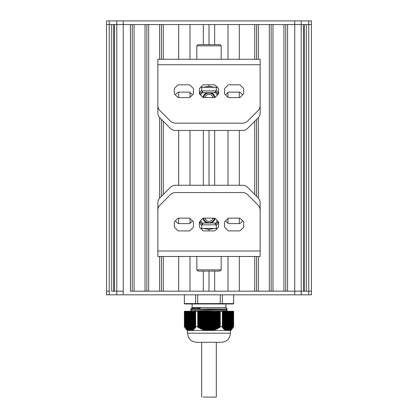 <?xml version="1.0" encoding="UTF-8"?>
<svg xmlns="http://www.w3.org/2000/svg" width="418" height="418" viewBox="0 0 418 418"><rect width="100%" height="100%" fill="white"/><g stroke="black" fill="none" stroke-linecap="round" stroke-linejoin="round"><path stroke-width="0.63" d="M184.375 311.269L184.375 326.792M184.395 311.269L195.645 311.269L195.645 326.819L195.645 311.269M190.331 330.439L189.725 330.439L189.73 311.269L189.73 330.445L188.523 330.445L188.105 330.001L188.194 330.345L187.557 329.713L187.645 330.032L184.798 327.304L184.798 311.269L184.793 327.294M185.346 327.895L185.341 311.269L185.326 327.968M185.895 328.464L185.89 311.269L185.869 328.553M186.459 328.94L186.444 311.269L186.548 329.196M186.992 329.379L186.982 311.269L186.966 329.546M197.704 311.269L197.751 326.819L197.751 311.269L195.671 311.269M197.751 311.269L220.249 311.269L220.249 326.819L220.249 311.269M222.329 311.269L222.355 326.819L222.355 311.269L220.296 311.269M222.355 311.269L231.018 311.269L231.008 329.347L229.916 330.037M231.008 329.379L231.034 311.269L231.562 311.269L231.452 329.196L232.105 328.464L232.105 311.269L232.659 311.269L232.654 327.895M231.582 329.081L231.582 311.269L232.11 311.269L232.105 328.464M233.072 311.269L233.072 327.451L232.549 328.109L232.674 311.269L233.207 311.269L233.108 327.461M233.207 327.294L233.207 311.269L233.605 311.269L233.605 326.819L233.281 327.247L233.281 311.269M229.785 311.269L229.785 330.1L229.477 330.445L230.914 330.445L233.652 326.792L233.605 311.269M197.704 326.792L195.671 326.792M222.329 326.792L220.296 326.792M220.249 326.819L218.734 328.109L218.316 327.916L217.637 328.679L217.219 328.454L216.54 329.196L216.122 328.94L215.448 329.645L215.024 329.358L214.35 330.032L213.932 329.713L213.253 330.345L212.835 330.001L212.48 330.445L208.399 330.439M208.498 330.445L205.52 330.445L205.165 330.001L204.747 330.345L204.068 329.713L203.65 330.032L202.976 329.358L202.552 329.645L201.878 328.94L201.46 329.196L200.781 328.454L200.363 328.679L199.684 327.916L199.266 328.109L197.751 326.819M229.477 330.445L227.669 330.439M227.732 330.445L227.732 311.269L227.721 330.445L225.997 330.445L226.06 330.001L225.553 330.345L225.511 329.713L225.004 330.032L224.968 329.358L224.461 329.645L224.419 328.94L223.912 329.196L223.87 328.454L223.364 328.679L223.322 327.916L222.684 327.968L222.773 327.315L222.198 327.247L222.355 326.819M228.275 330.445L228.275 311.269L228.223 330.445M232.549 328.109L232.131 328.553M225.553 311.269L225.427 330.277M225.004 311.269L224.879 329.943M224.461 311.269L224.33 329.546M223.912 311.269L223.782 329.081M223.364 311.269L223.233 328.553M222.815 311.269L222.684 327.968M222.313 326.933L222.198 327.247M231.431 311.269L231.431 329.06L231.034 329.546M195.645 326.819L195.802 327.247L195.227 327.315L195.316 327.968L194.678 327.916L194.636 328.679L194.13 328.454L194.088 329.196L193.581 328.94L193.539 329.645L193.032 329.358L192.996 330.032L192.489 329.713L192.447 330.345L191.94 330.001L192.003 330.445L190.279 330.445L190.279 311.269L190.268 330.445M189.312 311.269L189.187 330.445M188.194 330.345L188.063 311.269L188.084 329.995M184.928 311.269L184.928 327.451L184.395 326.819M185.362 327.916L185.477 311.269M184.892 327.461L184.719 311.269M195.802 327.247L195.687 326.933M195.316 327.968L195.185 311.269M194.767 328.553L194.636 311.269M194.218 329.081L194.088 311.269M193.67 329.546L193.539 311.269M193.121 329.943L192.996 311.269M192.573 330.277L192.447 311.269M185.911 328.454L186.026 311.269M228.688 311.269L228.813 330.445M233.652 326.792L233.625 311.269M226.284 330.445L226.593 330.445M212.48 330.445L225.997 330.445M210.515 311.269L210.515 330.445L210.792 330.445M191.407 330.445L191.716 330.445M192.003 330.445L205.52 330.445M205.975 330.445L206.482 330.445M211.518 330.445L212.025 330.445M207.208 330.445L207.485 330.445L207.485 311.269M184.348 326.792L187.086 330.445L188.523 330.445M209.679 311.269L209.679 330.445L209.418 311.269M208.582 311.269L208.582 330.445L208.321 311.269M197.589 342.316L220.411 342.316M209 342.316L196.674 342.316C191.125 341.772 188.084 338.726 187.541 333.183L230.459 333.183C229.916 338.726 226.875 341.772 221.326 342.316L209 342.316L216.305 342.316L216.305 397.1L203.091 397.1M230.459 330.445L230.459 333.183M227.225 308.949L225.892 307.617L192.108 307.617L191.486 308.238L200.515 308.003L197.756 308.986L190.744 309.372L190.739 310.281L227.225 308.954L226.269 309.842L191.643 311.269M190.744 309.372L191.726 308.447L200.515 308.003M226.269 309.822L227.261 310.752L215.845 311.269M197.756 308.986L227.011 308.986M184.375 294.831L184.375 303.599L184.735 303.964L233.265 303.964L184.735 303.964L184.375 303.599L184.709 303.964M197.792 303.964L197.704 303.599L197.792 303.964L197.704 303.599L195.671 303.599L195.671 294.831M220.208 303.964L220.296 294.831M195.671 303.599L195.943 303.964L195.671 303.599L195.943 303.964L195.671 303.599L184.375 303.599M222.057 303.964L222.329 303.599L222.057 303.964L222.329 303.599L197.704 303.599L197.704 294.831M233.265 303.964L233.625 303.599L233.625 294.831M222.329 294.831L222.329 303.599L233.652 303.599L233.291 303.964M109.234 294.831L109.234 24.552L111.721 24.552L111.721 291.179L123.253 291.179L116.8 291.179L116.8 24.552L130.416 24.552L130.416 291.179L301.2 291.179L294.747 291.179L294.747 24.552L303.693 24.552L303.693 291.179L301.2 291.179L308.766 291.179L308.766 24.552L311.441 24.552L311.441 291.179L308.766 291.179L311.441 291.179L311.441 294.831L106.559 294.831L106.559 291.179L109.234 291.179L106.559 291.179L106.559 24.552L311.441 24.552L311.441 20.9L106.559 20.9L106.559 24.552L109.234 24.552L109.234 20.9M308.766 294.831L308.766 291.179L306.279 291.179L306.279 24.552L308.766 24.552L308.766 20.9M304.241 291.179L304.241 24.552M294.747 294.831L294.747 291.179L287.584 291.179L287.584 24.552L294.747 24.552L294.747 20.9M285.755 291.179L285.755 24.552M283.932 291.179L283.932 24.552L272.975 24.552L272.975 291.179L283.932 291.179M271.146 291.179L271.146 24.552M258.361 256.48L258.361 291.179L269.323 291.179L269.323 24.552L258.361 24.552L258.361 59.252M258.361 198.127L258.361 117.604M256.537 291.179L256.537 256.48M256.537 196.272L256.537 119.459M256.537 59.252L256.537 24.552M239.315 256.48L239.315 291.179L254.708 291.179L254.708 256.48M254.708 194.443L254.708 121.288M254.708 59.252L254.708 24.552L239.315 24.552L239.315 59.252M239.315 223.604L239.315 218.133M239.315 185.258L239.315 130.473M239.315 97.598L239.315 92.127M214.664 271.089L214.664 291.179L227.993 291.179L227.993 256.48M227.993 223.29L227.993 218.452M227.993 185.258L227.993 130.473M227.993 97.284L227.993 92.441M227.993 59.252L227.993 24.552L214.664 24.552L214.664 44.642M214.664 185.258L214.664 130.473M190.007 256.48L190.007 291.179L203.336 291.179L203.336 271.089M203.336 185.258L203.336 130.473M203.336 44.642L203.336 24.552L190.007 24.552L190.007 59.252M190.007 223.296L190.007 218.447M190.007 185.258L190.007 130.473M190.007 97.279L190.007 92.441M163.292 256.48L163.292 291.179L178.685 291.179L178.685 256.48M178.685 223.604L178.685 218.133M178.685 185.258L178.685 130.473M178.685 97.598L178.685 92.127M178.685 59.252L178.685 24.552L163.292 24.552L163.292 59.252M163.292 194.443L163.292 121.288M161.463 291.179L161.463 256.48M161.463 196.272L161.463 119.459M161.463 59.252L161.463 24.552M159.639 59.252L159.639 24.552L148.677 24.552L148.677 291.179L159.639 291.179L159.639 256.48M159.639 198.127L159.639 117.604M146.854 291.179L146.854 24.552M145.025 291.179L145.025 24.552L134.068 24.552L134.068 291.179L145.025 291.179M132.245 291.179L132.245 24.552M116.8 294.831L116.8 291.179L114.307 291.179L114.307 24.552L116.8 24.552L116.8 20.9M113.759 291.179L113.759 24.552M106.559 291.179L106.559 20.9M214.909 342.316L216.305 342.316M215.38 218.666A1.829 1.829 0 0 0 214.089 218.133L203.916 218.133A1.829 1.829 0 0 0 202.625 218.666L199.95 221.341A1.829 1.829 0 0 0 199.417 222.632L199.417 226.415A1.829 1.829 0 0 0 199.95 227.706L202.625 230.381A1.829 1.829 0 0 0 203.916 230.914L214.089 230.914A1.829 1.829 0 0 0 215.38 230.381L218.055 227.706A1.829 1.829 0 0 0 218.593 226.415L218.593 222.632A1.829 1.829 0 0 0 218.055 221.341L215.38 218.666M190.274 218.666A1.829 1.829 0 0 0 188.978 218.133L178.805 218.133A1.829 1.829 0 0 0 177.514 218.666L174.839 221.341A1.829 1.829 0 0 0 174.306 222.632L174.306 226.415A1.829 1.829 0 0 0 174.839 227.706L177.514 230.381A1.829 1.829 0 0 0 178.805 230.914L188.978 230.914A1.829 1.829 0 0 0 190.274 230.381L192.944 227.706A1.829 1.829 0 0 0 193.482 226.415L193.482 222.632A1.829 1.829 0 0 0 192.944 221.341L190.274 218.666M240.491 218.666A1.829 1.829 0 0 0 239.2 218.133L229.027 218.133A1.829 1.829 0 0 0 227.737 218.666L225.062 221.341A1.829 1.829 0 0 0 224.523 222.632L224.523 226.415A1.829 1.829 0 0 0 225.062 227.706L227.737 230.381A1.829 1.829 0 0 0 229.027 230.914L239.2 230.914A1.829 1.829 0 0 0 240.491 230.381L243.166 227.706A1.829 1.829 0 0 0 243.699 226.415L243.699 222.632A1.829 1.829 0 0 0 243.166 221.341L240.491 218.666M184.469 256.48L233.584 256.48M157.868 256.48L157.868 210.202A7.305 7.305 0 0 1 160.005 205.034L170.335 194.704A7.305 7.305 0 0 1 175.503 192.562L242.497 192.562A7.305 7.305 0 0 1 247.665 194.704L257.995 205.034A7.305 7.305 0 0 1 260.132 210.202L260.132 256.48L158.239 256.48M259.766 256.48L260.132 256.48M216.305 225.386A10.957 10.957 0 0 0 218.588 222.528M199.417 222.528A10.957 10.957 0 0 0 201.695 225.38M214.403 218.159A5.481 5.481 0 0 1 203.608 218.159A5.481 5.481 0 0 0 214.403 218.159M204.998 218.133A4.107 4.107 0 0 0 213.008 218.133M215.051 218.405A6.165 6.165 0 0 1 211.137 223.003M206.873 223.003A6.165 6.165 0 0 1 202.955 218.405M200.744 220.547A8.903 8.903 0 0 0 202.861 223.661M215.145 223.667A8.903 8.903 0 0 0 217.261 220.547M200.102 221.19L200.102 222.36L202.678 223.844M215.327 223.849L217.909 222.36L217.909 221.19M201.695 224.827L203.519 223.003L214.481 223.003L216.305 224.827L201.695 224.827L201.695 228.442M198.043 271.089L196.826 269.871L221.174 269.871L219.957 271.089L198.043 271.089M221.174 256.48L221.174 269.871M217.219 228.442L200.781 228.442M200.687 228.442L217.318 228.442M209 230.914L209 229.346L214.936 228.442L217.182 228.583M200.828 228.578L203.064 228.442L209 229.346M192.473 220.871L190.274 223.076A1.829 1.829 0 0 1 188.978 223.609L178.805 223.609A1.829 1.829 0 0 1 177.514 223.076L175.309 220.871M242.696 220.871L240.491 223.076A1.829 1.829 0 0 1 239.2 223.609L229.027 223.609A1.829 1.829 0 0 1 227.737 223.076L225.532 220.871M260.132 243.699L260.132 202.897A7.305 7.305 0 0 0 257.995 197.73L247.665 187.4A7.305 7.305 0 0 0 242.497 185.258L175.503 185.258A7.305 7.305 0 0 0 170.335 187.4L160.005 197.73A7.305 7.305 0 0 0 157.868 202.897L157.868 243.699M202.62 97.065A1.829 1.829 0 0 0 203.911 97.603L214.084 97.603A1.829 1.829 0 0 0 215.374 97.065L218.05 94.39A1.829 1.829 0 0 0 218.583 93.099L218.583 89.316A1.829 1.829 0 0 0 218.05 88.026L215.374 85.35A1.829 1.829 0 0 0 214.084 84.817L203.911 84.817A1.829 1.829 0 0 0 202.62 85.35L199.945 88.026A1.829 1.829 0 0 0 199.407 89.316L199.407 93.099A1.829 1.829 0 0 0 199.945 94.39L202.62 97.065M227.726 97.065A1.829 1.829 0 0 0 229.022 97.603L239.195 97.603A1.829 1.829 0 0 0 240.486 97.065L243.161 94.39A1.829 1.829 0 0 0 243.694 93.099L243.694 89.316A1.829 1.829 0 0 0 243.161 88.026L240.486 85.35A1.829 1.829 0 0 0 239.195 84.817L229.022 84.817A1.829 1.829 0 0 0 227.726 85.35L225.056 88.026A1.829 1.829 0 0 0 224.518 89.316L224.518 93.099A1.829 1.829 0 0 0 225.056 94.39L227.726 97.065M177.509 97.065A1.829 1.829 0 0 0 178.799 97.603L188.973 97.603A1.829 1.829 0 0 0 190.263 97.065L192.938 94.39A1.829 1.829 0 0 0 193.477 93.099L193.477 89.316A1.829 1.829 0 0 0 192.938 88.026L190.263 85.35A1.829 1.829 0 0 0 188.973 84.817L178.799 84.817A1.829 1.829 0 0 0 177.509 85.35L174.834 88.026A1.829 1.829 0 0 0 174.301 89.316L174.301 93.099A1.829 1.829 0 0 0 174.834 94.39L177.509 97.065M233.531 59.252L184.416 59.252M260.132 59.252L260.132 105.535A7.305 7.305 0 0 1 257.995 110.697L247.665 121.027A7.305 7.305 0 0 1 242.497 123.169L175.503 123.169A7.305 7.305 0 0 1 170.335 121.027L160.005 110.697A7.305 7.305 0 0 1 157.868 105.535L157.868 59.252L259.761 59.252M158.234 59.252L157.868 59.252M201.695 90.345A10.957 10.957 0 0 0 199.412 93.204M218.583 93.204A10.957 10.957 0 0 0 216.305 90.351M203.597 97.577A5.481 5.481 0 0 1 214.392 97.577A5.481 5.481 0 0 0 203.597 97.577M213.002 97.603A4.107 4.107 0 0 0 204.992 97.603M202.949 97.326A6.165 6.165 0 0 1 206.863 92.733M211.127 92.733A6.165 6.165 0 0 1 215.045 97.326M217.255 95.189A8.903 8.903 0 0 0 215.139 92.07M202.855 92.064A8.903 8.903 0 0 0 200.739 95.189M217.898 94.541L217.898 93.376L215.322 91.887M202.673 91.882L200.091 93.376L200.091 94.541M216.305 90.905L214.481 92.733L203.519 92.733L201.695 90.905L216.305 90.905L216.305 87.289M219.957 44.642L221.174 45.86L196.826 45.86L198.043 44.642L219.957 44.642M196.826 59.252L196.826 45.86M200.781 87.289L217.219 87.289M217.313 87.289L200.682 87.289M209 84.817L209 86.385L203.064 87.289L200.818 87.153M217.172 87.153L214.936 87.289L209 86.385M225.527 94.86L227.726 92.655A1.829 1.829 0 0 1 229.022 92.122L239.195 92.122A1.829 1.829 0 0 1 240.486 92.655L242.691 94.86M175.304 94.86L177.509 92.655A1.829 1.829 0 0 1 178.799 92.122L188.973 92.122A1.829 1.829 0 0 1 190.263 92.655L192.468 94.86M157.868 72.032L157.868 112.839A7.305 7.305 0 0 0 160.005 118.001L170.335 128.331A7.305 7.305 0 0 0 175.503 130.473L242.497 130.473A7.305 7.305 0 0 0 247.665 128.331L257.995 118.001A7.305 7.305 0 0 0 260.132 112.839L260.132 72.032M211.064 311.269L211.064 330.445M211.32 311.269L211.32 330.445M212.156 311.269L212.156 330.445M211.869 311.269L211.869 330.267M209.967 311.269L209.967 330.445M210.223 311.269L210.223 330.445M210.771 311.269L210.771 330.419M213.253 311.269L213.253 330.345M212.966 311.269L212.966 330.037M208.869 311.269L208.869 330.445M209.131 311.269L209.131 330.445M211.612 311.269L211.612 330.309M214.35 311.269L214.35 330.032M214.058 311.269L214.058 329.745M212.705 311.269L212.705 330.1M207.777 311.269L207.777 330.445M208.033 311.269L208.033 330.445M215.448 311.269L215.448 329.645M215.155 311.269L215.155 329.379M213.802 311.269L213.802 329.818M206.68 311.269L206.68 330.445M206.936 311.269L206.936 330.445M216.54 311.269L216.54 329.196M216.252 311.269L216.252 328.95M214.899 311.269L214.899 329.473M205.583 311.269L205.583 330.445M205.844 311.269L205.844 330.445M206.387 311.269L206.387 330.309M217.637 311.269L217.637 328.679M217.35 311.269L217.35 328.464M215.991 311.269L215.991 329.06M205.295 311.269L205.295 330.1M207.229 311.269L207.229 330.419M218.734 311.269L218.734 328.109M218.442 311.269L218.442 327.911M217.088 311.269L217.088 328.585M204.486 311.269L204.486 330.277M204.747 311.269L204.747 330.345M206.131 311.269L206.131 330.267M219.795 311.269L219.795 327.461M219.539 311.269L219.539 327.304M218.186 311.269L218.186 328.046M203.394 311.269L203.394 329.943M203.65 311.269L203.65 330.032M204.198 311.269L204.198 329.818M205.034 311.269L205.034 330.037M219.283 311.269L219.283 327.451M202.296 311.269L202.296 329.546M202.552 311.269L202.552 329.645M203.101 311.269L203.101 329.473M203.942 311.269L203.942 329.745M201.199 311.269L201.199 329.081M201.46 311.269L201.46 329.196M202.009 311.269L202.009 329.06M202.845 311.269L202.845 329.379M200.107 311.269L200.107 328.553M200.363 311.269L200.363 328.679M200.912 311.269L200.912 328.585M201.748 311.269L201.748 328.95M199.814 311.269L199.814 328.046M200.65 311.269L200.65 328.464M197.923 311.269L197.923 327.247M199.558 311.269L199.558 327.911M199.266 311.269L199.266 328.109M199.01 311.269L199.01 327.968M198.717 311.269L198.717 327.451M198.461 311.269L198.461 327.304M198.205 311.269L198.205 327.461M220.077 311.269L220.077 327.247M218.99 311.269L218.99 327.968M217.893 311.269L217.893 328.553M216.801 311.269L216.801 329.081M215.704 311.269L215.704 329.546M214.606 311.269L214.606 329.943M213.514 311.269L213.514 330.277M212.417 311.269L212.417 330.445M228.824 311.269L228.839 330.445M229.367 311.269L229.388 330.445M228.296 311.269L228.296 330.445M229.937 330.277L229.937 311.269L229.916 329.995M227.747 311.269L227.747 330.445M229.236 311.269L229.236 330.309M230.485 329.943L230.485 311.269L230.464 329.708M227.199 311.269L227.199 330.445M228.139 311.269L228.139 330.445M230.334 311.269L230.334 329.818M226.65 311.269L226.65 330.445M227.183 330.403L227.183 311.269L227.173 330.372M227.596 311.269L227.596 330.445M230.882 311.269L230.882 329.473M226.101 311.269L226.101 330.445M226.634 330.262L226.634 311.269L226.629 330.23M226.086 330.053L226.086 311.269L226.081 330.016M227.047 311.269L227.047 330.419M231.974 311.269L231.974 328.585M226.499 311.269L226.499 330.267M232.523 311.269L232.523 328.046M225.537 329.771L225.537 311.269L225.532 329.734M225.95 311.269L225.95 330.037M224.988 329.421L224.988 311.269L224.983 329.384M225.401 311.269L225.401 329.745M224.44 329.008L224.44 311.269L224.435 328.966M224.853 311.269L224.853 329.379M223.896 328.527L223.896 311.269L223.886 328.485M224.304 311.269L224.304 328.95M223.348 327.989L223.348 311.269L223.337 327.947M223.761 311.269L223.761 328.464M223.212 311.269L223.212 327.911M222.799 327.399L222.799 311.269L222.794 327.351M222.663 311.269L222.663 327.304M191.35 311.269L191.35 330.445M191.899 311.269L191.899 330.445M191.501 311.269L191.501 330.267M190.801 311.269L190.801 330.445M190.953 311.269L190.953 330.419M192.05 311.269L192.05 330.037M190.253 311.269L190.253 330.445M190.404 311.269L190.404 330.445M191.366 330.262L191.366 311.269L191.371 330.23M192.599 311.269L192.599 329.745M191.914 330.053L191.914 311.269L191.919 330.016M189.704 311.269L189.704 330.445M189.861 311.269L189.861 330.445M190.817 330.403L190.817 311.269L190.827 330.372M193.147 311.269L193.147 329.379M192.463 329.771L192.463 311.269L192.468 329.734M189.176 311.269L189.161 330.445M193.696 311.269L193.696 328.95M193.011 329.421L193.011 311.269L193.017 329.384M188.628 311.269L188.612 330.445M188.764 311.269L188.764 330.309M194.239 311.269L194.239 328.464M193.56 329.008L193.56 311.269L193.565 328.966M188.215 311.269L188.215 330.1M194.788 311.269L194.788 327.911M194.104 328.527L194.104 311.269L194.114 328.485M195.337 311.269L195.337 327.304M194.652 327.989L194.652 311.269L194.663 327.947M187.536 329.708L187.536 311.269L187.515 329.943M187.666 311.269L187.666 329.818M195.201 327.399L195.201 311.269L195.206 327.351M187.118 311.269L187.118 329.473M186.569 311.269L186.569 329.06M123.253 20.9L123.253 294.831M301.2 20.9L301.2 294.831M209 291.179L209 271.089M209 185.258L209 130.473M209 44.642L209 24.552M157.868 251.004L260.132 251.004M260.132 64.727L157.868 64.727M229.921 311.269L229.921 330.011M230.47 311.269L230.47 329.718M231.018 311.269L231.018 329.358M231.562 311.269L231.562 328.929M232.11 311.269L232.11 328.443M232.659 311.269L232.659 327.895M188.079 311.269L188.079 330.011M187.53 311.269L187.53 329.718M186.982 311.269L186.982 329.358M186.438 311.269L186.438 328.929M185.89 311.269L185.89 328.443M185.341 311.269L185.341 327.895M187.541 330.445L187.541 333.183M190.744 310.292L191.726 311.211M225.892 307.617L225.892 303.964M192.108 307.617L192.108 303.964M233.652 303.599L233.652 294.831M184.348 303.599L184.348 294.831M227.261 310.752L227.261 311.269M311.441 291.179L311.441 24.552M201.695 342.316L201.695 397.1M216.305 224.827L216.305 228.442M196.826 256.48L196.826 269.871M201.695 90.905L201.695 87.289M221.174 59.252L221.174 45.86"/></g></svg>

